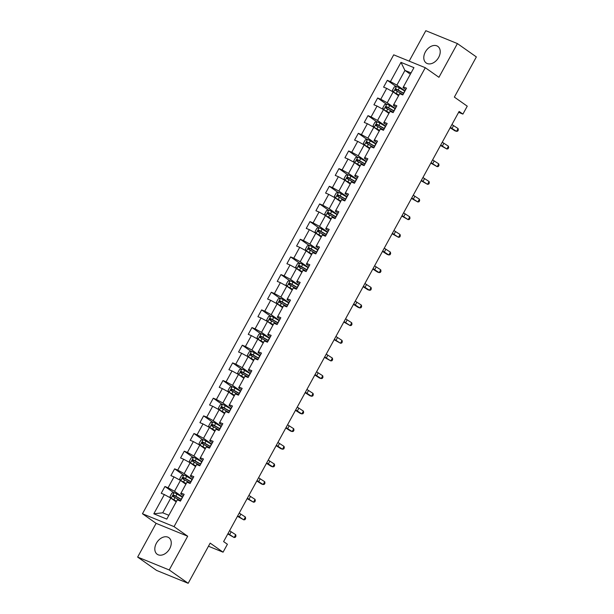<?xml version="1.0" encoding="UTF-8"?>
<svg xmlns="http://www.w3.org/2000/svg" width="614" height="614" viewBox="0 0 614 614"><rect width="100%" height="100%" fill="white"/><g stroke="black" fill="none" stroke-linecap="round" stroke-linejoin="round"><path stroke-width="0.92" d="M169.694 548.693A10.131 7.099 -54.9 0 0 168.865 537.687A10.131 7.099 -54.9 0 0 156.378 543.26A10.131 7.099 -54.9 0 0 157.207 554.265A10.131 7.099 -54.9 0 0 169.694 548.693M438.665 57.401A10.131 7.099 -54.9 0 0 437.843 46.403A10.131 7.099 -54.9 0 0 425.356 51.967A10.131 7.099 -54.9 0 0 426.177 62.973A10.131 7.099 -54.9 0 0 438.665 57.401M137.643 557.082L156.593 570.421L188.176 583.3L169.218 569.961L187.684 536.229L174.038 526.628L142.463 513.749L156.109 523.351L137.643 557.082L169.218 569.961M174.038 526.628L425.287 67.709L393.712 54.83L142.463 513.749M425.287 67.709L438.933 77.31L457.407 43.579L425.824 30.7L409.162 61.131M457.407 43.579L476.357 56.918L454.36 97.104L467.246 106.176L462.91 114.097L459.118 111.433L223.611 541.594L227.403 544.257L223.066 552.186L210.172 543.114L188.176 583.3M400.973 62.359L390.435 81.601L387.319 80.334L383.596 87.127L386.713 88.393L380.764 99.261L377.648 97.994L373.934 104.787L377.05 106.053L371.094 116.921L367.986 115.655L364.263 122.447L367.379 123.713L361.431 134.581L358.315 133.315L354.593 140.107L357.709 141.373L351.761 152.241L348.645 150.967L344.93 157.76L348.046 159.034L342.09 169.901L338.974 168.627L335.259 175.42L338.375 176.694L332.427 187.562L329.311 186.288L325.589 193.08L328.705 194.354L322.757 205.222L319.641 203.948L315.926 210.74L319.034 212.014L313.086 222.882L309.97 221.608L306.256 228.4L309.372 229.674L303.423 240.534L300.307 239.268L296.585 246.06L299.701 247.327L293.753 258.195L290.637 256.928L286.915 263.721L290.031 264.987L284.082 275.855L280.966 274.588L277.252 281.381L280.368 282.647L274.412 293.515L271.304 292.249L267.581 299.041L270.697 300.307L264.749 311.175L261.633 309.901L257.911 316.694L261.027 317.968L255.079 328.835L251.963 327.561L248.248 334.354L251.364 335.628L245.408 346.496L242.292 345.221L238.577 352.014L241.693 353.288L235.745 364.156L232.629 362.882L228.907 369.674L232.023 370.948L226.075 381.816L222.959 380.542L219.244 387.334L222.352 388.601L216.404 399.468L213.288 398.202L209.574 404.994L212.69 406.261L206.741 417.129L203.625 415.862L199.903 422.655L203.019 423.921L197.071 434.789L193.955 433.522L190.233 440.315L193.349 441.581L187.4 452.449L184.284 451.183L180.57 457.967L183.686 459.241L177.73 470.109L174.622 468.835L170.899 475.627L174.015 476.901L168.067 487.769L164.951 486.495L161.229 493.288L164.345 494.562L153.815 513.803L166.785 519.099L177.316 499.85L180.432 501.124L184.154 494.331L181.038 493.057L186.986 482.19L190.102 483.464L193.824 476.671L190.708 475.397L196.657 464.529L199.773 465.803L203.487 459.011L200.371 457.737L206.327 446.877L209.435 448.143L213.158 441.351L210.042 440.084L215.99 429.217L219.106 430.483L222.828 423.691L219.712 422.424L225.66 411.557L228.776 412.823L232.491 406.031L229.375 404.764L235.331 393.896L238.439 395.163L242.162 388.37L239.046 387.104L244.994 376.236L248.11 377.51L251.832 370.718L248.716 369.444L254.664 358.576L257.78 359.85L261.495 353.058L258.387 351.784L264.335 340.916L267.451 342.19L271.165 335.397L268.049 334.123L273.998 323.256L277.114 324.53L280.836 317.737L277.72 316.463L283.668 305.595L286.784 306.87L290.499 300.077L287.39 298.803L293.338 287.943L296.455 289.209L300.169 282.417L297.053 281.151L303.009 270.283L306.117 271.549L309.84 264.757L306.724 263.49L312.672 252.623L315.788 253.889L319.51 247.097L316.394 245.83L322.342 234.962L325.458 236.229L329.173 229.436L326.057 228.17L332.013 217.302L335.121 218.576L338.844 211.784L335.728 210.51L341.676 199.642L344.792 200.916L348.514 194.124L345.398 192.85L351.346 181.982L354.462 183.256L358.177 176.464L355.061 175.19L361.017 164.322L364.133 165.596L367.847 158.803L364.731 157.529L370.679 146.662L373.796 147.936L377.518 141.143L374.402 139.877L380.35 129.009L383.466 130.275L387.181 123.483L384.072 122.217L390.02 111.349L393.137 112.615L396.851 105.823L393.735 104.557L399.683 93.689L402.799 94.955L406.522 88.163L403.406 86.896L413.943 67.647L400.973 62.359L404.933 70.418L396.882 85.131L405.04 90.872M181.038 493.057L180.654 493.802L183.386 495.721M182.673 497.033L174.514 491.292L180.462 480.424L185.873 484.231M168.067 487.769L174.514 491.292M174.015 476.901L180.462 480.424M190.708 475.397L190.325 476.142L193.057 478.068M192.335 479.373L184.177 473.632L190.133 462.764L195.536 466.571M177.73 470.109L184.177 473.632M183.686 459.241L190.133 462.764M200.371 457.737L199.995 458.481L202.727 460.408M202.006 461.72L193.847 455.979L199.796 445.112L205.206 448.911M187.4 452.449L193.847 455.979M193.349 441.581L199.796 445.112M210.042 440.084L209.658 440.821L212.39 442.748M211.677 444.06L203.518 438.319L209.466 427.451L214.877 431.258M197.071 434.789L203.518 438.319M203.019 423.921L209.466 427.451M219.712 422.424L219.328 423.161L222.061 425.088M221.347 426.4L213.181 420.659L219.137 409.791L224.54 413.598M206.741 417.129L213.181 420.659M212.69 406.261L219.137 409.791M229.375 404.764L228.999 405.501L231.731 407.427M231.01 408.74L222.851 402.999L228.799 392.131L234.21 395.938M216.404 399.468L222.851 402.999M222.352 388.601L228.799 392.131M239.046 387.104L238.662 387.848L241.402 389.767M240.68 391.08L232.522 385.339L238.47 374.471L243.881 378.278M226.075 381.816L232.522 385.339M232.023 370.948L238.47 374.471M248.716 369.444L248.332 370.188L251.065 372.107M250.351 373.419L242.192 367.679L248.14 356.811L253.544 360.618M235.745 364.156L242.192 367.679M241.693 353.288L248.14 356.811M258.387 351.784L258.003 352.528L260.735 354.447M260.014 355.759L251.855 350.018L257.803 339.151L263.214 342.957M245.408 346.496L251.855 350.018M251.364 335.628L257.803 339.151M268.049 334.123L267.673 334.868L270.406 336.787M269.684 338.099L261.526 332.358L267.474 321.49L272.885 325.297M255.079 328.835L261.526 332.358M261.027 317.968L267.474 321.49M277.72 316.463L277.336 317.208L280.068 319.134M279.355 320.447L271.196 314.698L277.144 303.838L282.555 307.637M264.749 311.175L271.196 314.698M270.697 300.307L277.144 303.838M287.39 298.803L287.007 299.548L289.739 301.474M289.017 302.786L280.859 297.046L286.815 286.178L292.218 289.985M274.412 293.515L280.859 297.046M280.368 282.647L286.815 286.178M297.053 281.151L296.677 281.887L299.409 283.814M298.688 285.126L290.529 279.385L296.478 268.518L301.888 272.324M284.082 275.855L290.529 279.385M290.031 264.987L296.478 268.518M306.724 263.49L306.34 264.227L309.072 266.154M308.358 267.466L300.2 261.725L306.148 250.857L311.559 254.664M293.753 258.195L300.2 261.725M299.701 247.327L306.148 250.857M316.394 245.83L316.01 246.567L318.743 248.493M318.029 249.806L309.863 244.065L315.819 233.197L321.222 237.004M303.423 240.534L309.863 244.065M309.372 229.674L315.819 233.197M326.057 228.17L325.681 228.915L328.413 230.833M327.692 232.146L319.533 226.405L325.481 215.537L330.892 219.344M313.086 222.882L319.533 226.405M319.034 212.014L325.481 215.537M335.728 210.51L335.344 211.254L338.084 213.173M337.362 214.486L329.204 208.745L335.152 197.877L340.563 201.684M322.757 205.222L329.204 208.745M328.705 194.354L335.152 197.877M345.398 192.85L345.014 193.594L347.747 195.513M347.033 196.825L338.874 191.084L344.822 180.217L350.226 184.023M332.427 187.562L338.874 191.084M338.375 176.694L344.822 180.217M355.061 175.19L354.685 175.934L357.417 177.853M356.696 179.165L348.537 173.424L354.485 162.556L359.896 166.363M342.09 169.901L348.537 173.424M348.046 159.034L354.485 162.556M364.731 157.529L364.355 158.274L367.088 160.2M366.366 161.513L358.208 155.764L364.156 144.904L369.567 148.703M351.761 152.241L358.208 155.764M357.709 141.373L364.156 144.904M374.402 139.877L374.018 140.614L376.75 142.54M376.037 143.853L367.878 138.112L373.826 127.244L379.229 131.051M361.431 134.581L367.878 138.112M367.379 123.713L373.826 127.244M384.072 122.217L383.689 122.953L386.421 124.88M385.699 126.192L377.541 120.451L383.497 109.584L388.9 113.39M371.094 116.921L377.541 120.451M377.05 106.053L383.497 109.584M393.735 104.557L393.359 105.293L396.091 107.22M395.37 108.532L387.211 102.791L393.16 91.923L398.57 95.73M380.764 99.261L387.211 102.791M386.713 88.393L393.16 91.923M403.406 86.896L403.022 87.641L405.754 89.56M410.344 74.217L404.933 70.418L411.058 72.912M390.435 81.601L396.882 85.131M208.468 546.23L223.066 552.186M458.612 112.347L462.91 114.097M176.203 501.891L170.792 498.084L162.733 512.805L168.858 515.299M153.815 513.803L162.733 512.805M164.345 494.562L170.792 498.084M387.319 80.334L396.184 86.574M377.648 97.994L386.513 104.234M367.986 115.655L376.85 121.894M358.315 133.315L367.18 139.547M348.645 150.967L357.509 157.207M338.974 168.627L347.846 174.867M329.311 186.288L338.176 192.527M319.641 203.948L328.505 210.188M309.97 221.608L318.835 227.848M300.307 239.268L309.172 245.508M290.637 256.928L299.502 263.168M280.966 274.588L289.831 280.828M271.304 292.249L280.168 298.481M261.633 309.901L270.498 316.141M251.963 327.561L260.827 333.801M242.292 345.221L251.164 351.461M232.629 362.882L241.494 369.121M222.959 380.542L231.823 386.782M213.288 398.202L222.153 404.442M203.625 415.862L212.49 422.102M193.955 433.522L202.82 439.754M184.284 451.183L193.149 457.415M174.622 468.835L183.486 475.075M164.951 486.495L173.816 492.735M187.684 536.229L156.109 523.351M451.958 124.504A6.493 0.737 -151.3 0 0 453.546 125.609L458.082 128.533L456.54 131.365L457.714 131.127L458.328 129.991L458.082 128.533M450.407 127.336A6.493 0.737 -151.3 0 0 451.996 128.441L456.54 131.365L454.874 130.813L450.338 127.889A9.74 1.105 28.7 0 1 450.169 127.781M404.91 91.102A9.939 1.128 28.7 0 0 404.733 91.002L399.346 87.886A3.438 0.391 28.7 0 0 396.59 86.497L394.265 86.935L392.407 90.327L393.497 92.154A3.438 0.391 28.7 0 1 396.253 93.551L398.916 95.093M393.497 92.154L398.824 95.262M403.736 93.251A9.939 1.128 -151.3 0 0 403.559 93.151L398.171 90.035A3.438 0.391 -151.3 0 0 396.153 88.976L395.408 90.335A3.438 0.391 28.7 0 1 397.427 91.394L402.815 94.51A9.939 1.128 28.7 0 1 402.991 94.61M396.498 91.102C395.83 90.197 396.084 89.744 397.243 89.744L403.168 93.151A8.251 0.936 28.7 0 1 403.636 93.428M442.287 142.164A6.493 0.737 -151.3 0 0 443.876 143.269L448.42 146.193L446.869 149.018L448.043 148.78L448.665 147.652L448.42 146.193M440.745 144.996A6.493 0.737 -151.3 0 0 442.326 146.101L446.869 149.018L440.668 145.549A9.74 1.105 28.7 0 1 440.499 145.441M432.624 159.824A6.493 0.737 -151.3 0 0 434.205 160.929L438.749 163.854L437.199 166.678L438.373 166.44L438.995 165.312L438.749 163.854M431.074 162.656A6.493 0.737 -151.3 0 0 432.663 163.761L437.199 166.678L430.997 163.209A9.74 1.105 28.7 0 1 430.828 163.094M395.247 108.762A9.939 1.128 28.7 0 0 395.063 108.663L389.683 105.547A3.438 0.391 28.7 0 0 386.927 104.157L384.602 104.587L382.737 107.987L383.827 109.814A3.438 0.391 28.7 0 1 386.582 111.211L389.253 112.753M383.827 109.814L389.153 112.922M394.065 110.911A9.939 1.128 -151.3 0 0 393.889 110.812L388.501 107.696A3.438 0.391 -151.3 0 0 386.482 106.636L385.738 107.995A3.438 0.391 28.7 0 1 387.756 109.054L393.144 112.17A9.939 1.128 28.7 0 1 393.321 112.27M386.828 108.762C386.168 107.857 386.413 107.404 387.572 107.404L393.505 110.812A8.251 0.936 28.7 0 1 393.973 111.088M385.577 126.423A9.939 1.128 28.7 0 0 385.4 126.323L380.012 123.207A3.438 0.391 28.7 0 0 377.257 121.818L374.931 122.247L373.074 125.647L374.156 127.474A3.438 0.391 28.7 0 1 376.912 128.863L379.582 130.406M374.156 127.474L379.49 130.582M384.395 128.572A9.939 1.128 -151.3 0 0 384.218 128.472L378.838 125.356A3.438 0.391 -151.3 0 0 376.812 124.289L376.067 125.647A3.438 0.391 28.7 0 1 378.094 126.714L383.474 129.83A9.939 1.128 28.7 0 1 383.658 129.93M377.157 126.415C376.497 125.517 376.743 125.064 377.902 125.056L383.834 128.472A8.251 0.936 28.7 0 1 384.303 128.748M422.954 177.484A6.493 0.737 -151.3 0 0 424.543 178.59L429.079 181.506L427.528 184.338L428.702 184.1L429.324 182.972L429.079 181.506M421.404 180.309A6.493 0.737 -151.3 0 0 422.992 181.422L427.528 184.338L421.334 180.869A9.74 1.105 28.7 0 1 421.158 180.754M413.283 195.145A6.493 0.737 -151.3 0 0 414.872 196.25L419.416 199.166L417.865 201.998L419.04 201.76L419.661 200.632L419.416 199.166M411.741 197.969A6.493 0.737 -151.3 0 0 413.322 199.074L417.865 201.998L411.664 198.529A9.74 1.105 28.7 0 1 411.495 198.414M403.621 212.797A6.493 0.737 -151.3 0 0 405.202 213.91L409.745 216.826L408.195 219.658L409.369 219.421L409.991 218.285L409.745 216.826M402.07 215.629A6.493 0.737 -151.3 0 0 403.651 216.734L408.195 219.658L401.993 216.182A9.74 1.105 28.7 0 1 401.825 216.074M375.906 144.083A9.939 1.128 28.7 0 0 375.73 143.975L370.342 140.867A3.438 0.391 28.7 0 0 367.586 139.47L365.261 139.908L363.404 143.308L364.493 145.134A3.438 0.391 28.7 0 1 367.249 146.523L369.912 148.066M364.493 145.134L369.82 148.243M374.732 146.232A9.939 1.128 -151.3 0 0 374.555 146.132L369.167 143.016A3.438 0.391 -151.3 0 0 367.141 141.949L366.404 143.308A3.438 0.391 28.7 0 1 368.423 144.374L373.811 147.49A9.939 1.128 28.7 0 1 373.987 147.59M367.494 144.075C366.827 143.177 367.08 142.724 368.239 142.717L374.164 146.132A8.251 0.936 28.7 0 1 374.632 146.408M366.236 161.743A9.939 1.128 28.7 0 0 366.059 161.635L360.679 158.527A3.438 0.391 28.7 0 0 357.924 157.13L355.59 157.568L353.733 160.968L354.823 162.794A3.438 0.391 28.7 0 1 357.578 164.184L360.249 165.726M354.823 162.794L360.149 165.903M365.061 163.892A9.939 1.128 -151.3 0 0 364.885 163.792L359.497 160.676A3.438 0.391 -151.3 0 0 357.478 159.609L356.734 160.968A3.438 0.391 28.7 0 1 358.753 162.035L364.14 165.151A9.939 1.128 28.7 0 1 364.317 165.25M357.824 161.735C357.164 160.837 357.409 160.384 358.568 160.377L364.493 163.792A8.251 0.936 28.7 0 1 364.969 164.068M356.573 179.403A9.939 1.128 28.7 0 0 356.396 179.296L351.008 176.187A3.438 0.391 28.7 0 0 348.253 174.79L345.928 175.228L344.063 178.62L345.152 180.455A3.438 0.391 28.7 0 1 347.908 181.844L350.579 183.386M345.152 180.455L350.487 183.555M355.391 181.552A9.939 1.128 -151.3 0 0 355.214 181.445L349.827 178.336A3.438 0.391 -151.3 0 0 347.808 177.269L347.063 178.628A3.438 0.391 28.7 0 1 349.09 179.695L354.47 182.803A9.939 1.128 28.7 0 1 354.646 182.911M348.153 179.395C347.493 178.497 347.739 178.045 348.898 178.037L354.831 181.452A8.251 0.936 28.7 0 1 355.299 181.721M346.902 197.063A9.939 1.128 28.7 0 0 346.726 196.956L341.338 193.84A3.438 0.391 28.7 0 0 338.583 192.451L336.257 192.888L334.4 196.28L335.482 198.115A3.438 0.391 28.7 0 1 338.237 199.504L340.908 201.047M335.482 198.115L340.816 201.215M345.728 199.212A9.939 1.128 -151.3 0 0 345.544 199.105L340.164 195.996A3.438 0.391 -151.3 0 0 338.137 194.93L337.393 196.288A3.438 0.391 28.7 0 1 339.419 197.355L344.807 200.463A9.939 1.128 28.7 0 1 344.984 200.571M338.491 197.056C337.823 196.158 338.076 195.705 339.227 195.697L345.16 199.113A8.251 0.936 28.7 0 1 345.628 199.381M337.232 214.716A9.939 1.128 28.7 0 0 337.055 214.616L331.667 211.5A3.438 0.391 28.7 0 0 328.92 210.111L326.587 210.548L324.729 213.941L325.819 215.767A3.438 0.391 28.7 0 1 328.574 217.164L331.238 218.707M325.819 215.767L331.146 218.876M336.058 216.872A9.939 1.128 -151.3 0 0 335.881 216.765L330.493 213.657A3.438 0.391 -151.3 0 0 328.475 212.59L327.73 213.948A3.438 0.391 28.7 0 1 329.749 215.015L335.137 218.123A9.939 1.128 28.7 0 1 335.313 218.231M328.82 214.716C328.16 213.81 328.406 213.357 329.564 213.357L335.49 216.765A8.251 0.936 28.7 0 1 335.965 217.041M327.569 232.376A9.939 1.128 28.7 0 0 327.385 232.276L322.005 229.16A3.438 0.391 28.7 0 0 319.249 227.771L316.924 228.208L315.059 231.601L316.149 233.427A3.438 0.391 28.7 0 1 318.904 234.824L321.575 236.367M316.149 233.427L321.483 236.536M326.387 234.533A9.939 1.128 -151.3 0 0 326.211 234.425L320.823 231.309A3.438 0.391 -151.3 0 0 318.804 230.25L318.06 231.608A3.438 0.391 28.7 0 1 320.078 232.668L325.466 235.784A9.939 1.128 28.7 0 1 325.643 235.891M319.15 232.376C318.489 231.47 318.735 231.017 319.894 231.017L325.827 234.425A8.251 0.936 28.7 0 1 326.295 234.702M317.898 250.036A9.939 1.128 28.7 0 0 317.722 249.936L312.334 246.82A3.438 0.391 28.7 0 0 309.579 245.431L307.253 245.869L305.396 249.261L306.478 251.088A3.438 0.391 28.7 0 1 309.233 252.484L311.904 254.027M306.478 251.088L311.812 254.196M316.724 252.185A9.939 1.128 -151.3 0 0 316.54 252.085L311.16 248.969A3.438 0.391 -151.3 0 0 309.134 247.91L308.389 249.269A3.438 0.391 28.7 0 1 310.415 250.328L315.796 253.444A9.939 1.128 28.7 0 1 315.98 253.544M309.479 250.036C308.819 249.131 309.065 248.678 310.224 248.678L316.156 252.085A8.251 0.936 28.7 0 1 316.624 252.362M308.228 267.696A9.939 1.128 28.7 0 0 308.051 267.597L302.664 264.481A3.438 0.391 28.7 0 0 299.908 263.091L297.583 263.521L295.725 266.921L296.815 268.748A3.438 0.391 28.7 0 1 299.571 270.137L302.234 271.687M296.815 268.748L302.142 271.856M307.054 269.845A9.939 1.128 -151.3 0 0 306.877 269.746L301.489 266.629A3.438 0.391 -151.3 0 0 299.471 265.563L298.726 266.921A3.438 0.391 28.7 0 1 300.745 267.988L306.133 271.104A9.939 1.128 28.7 0 1 306.309 271.204M299.816 267.696C299.148 266.791 299.402 266.338 300.561 266.338L306.486 269.746A8.251 0.936 28.7 0 1 306.954 270.022M298.565 285.356A9.939 1.128 28.7 0 0 298.381 285.257L293.001 282.141A3.438 0.391 28.7 0 0 290.245 280.752L287.92 281.181L286.055 284.581L287.145 286.408A3.438 0.391 28.7 0 1 289.9 287.797L292.571 289.34M287.145 286.408L292.471 289.516M297.383 287.505A9.939 1.128 -151.3 0 0 297.207 287.406L291.819 284.29A3.438 0.391 -151.3 0 0 289.8 283.223L289.056 284.581A3.438 0.391 28.7 0 1 291.074 285.648L296.462 288.764A9.939 1.128 28.7 0 1 296.639 288.864M290.146 285.349C289.486 284.451 289.731 283.998 290.89 283.99L296.823 287.406A8.251 0.936 28.7 0 1 297.291 287.682M288.895 303.017A9.939 1.128 28.7 0 0 288.718 302.909L283.33 299.801A3.438 0.391 28.7 0 0 280.575 298.404L278.249 298.841L276.392 302.241L277.474 304.068A3.438 0.391 28.7 0 1 280.23 305.457L282.901 307M277.474 304.068L282.808 307.177M287.713 305.166A9.939 1.128 -151.3 0 0 287.536 305.066L282.156 301.95A3.438 0.391 -151.3 0 0 280.13 300.883L279.385 302.241A3.438 0.391 28.7 0 1 281.412 303.308L286.792 306.424A9.939 1.128 28.7 0 1 286.976 306.524M280.475 303.009C279.815 302.111 280.061 301.658 281.22 301.651L287.152 305.066A8.251 0.936 28.7 0 1 287.621 305.342M279.224 320.677A9.939 1.128 28.7 0 0 279.048 320.569L273.66 317.461A3.438 0.391 28.7 0 0 270.904 316.064L268.579 316.502L266.722 319.902L267.811 321.728A3.438 0.391 28.7 0 1 270.567 323.118L273.23 324.66M267.811 321.728L273.138 324.837M278.05 322.826A9.939 1.128 -151.3 0 0 277.873 322.726L272.486 319.61A3.438 0.391 -151.3 0 0 270.459 318.543L269.723 319.902A3.438 0.391 28.7 0 1 271.741 320.968L277.129 324.085A9.939 1.128 28.7 0 1 277.305 324.184M270.812 320.669C270.145 319.771 270.398 319.318 271.557 319.311L277.482 322.726A8.251 0.936 28.7 0 1 277.95 323.002M269.554 338.337A9.939 1.128 28.7 0 0 269.377 338.23L263.997 335.121A3.438 0.391 28.7 0 0 261.242 333.724L258.908 334.162L257.051 337.554L258.141 339.388A3.438 0.391 28.7 0 1 260.896 340.778L263.567 342.32M258.141 339.388L263.467 342.489M268.379 340.486A9.939 1.128 -151.3 0 0 268.203 340.379L262.815 337.27A3.438 0.391 -151.3 0 0 260.796 336.203L260.052 337.562A3.438 0.391 28.7 0 1 262.071 338.629L267.458 341.737A9.939 1.128 28.7 0 1 267.635 341.844M261.142 338.329C260.482 337.431 260.727 336.979 261.886 336.971L267.811 340.386A8.251 0.936 28.7 0 1 268.287 340.655M259.891 355.997A9.939 1.128 28.7 0 0 259.714 355.89L254.326 352.774A3.438 0.391 28.7 0 0 251.571 351.385L249.246 351.822L247.381 355.214L248.47 357.049A3.438 0.391 28.7 0 1 251.226 358.438L253.897 359.981M248.47 357.049L253.805 360.149M258.709 358.146A9.939 1.128 -151.3 0 0 258.532 358.039L253.145 354.93A3.438 0.391 -151.3 0 0 251.126 353.864L250.382 355.222A3.438 0.391 28.7 0 1 252.408 356.289L257.788 359.397A9.939 1.128 28.7 0 1 257.964 359.505M251.471 355.99C250.811 355.092 251.057 354.639 252.216 354.631L258.149 358.046A8.251 0.936 28.7 0 1 258.617 358.315M250.22 373.65A9.939 1.128 28.7 0 0 250.044 373.55L244.656 370.434A3.438 0.391 28.7 0 0 241.901 369.045L239.575 369.482L237.718 372.875L238.8 374.701A3.438 0.391 28.7 0 1 241.555 376.098L244.226 377.641M238.8 374.701L244.134 377.81M249.046 375.806A9.939 1.128 -151.3 0 0 248.862 375.699L243.482 372.591A3.438 0.391 -151.3 0 0 241.456 371.524L240.711 372.882A3.438 0.391 28.7 0 1 242.737 373.949L248.125 377.057A9.939 1.128 28.7 0 1 248.302 377.165M241.809 373.65C241.141 372.744 241.394 372.291 242.553 372.291L248.478 375.699A8.251 0.936 28.7 0 1 248.946 375.975M240.55 391.31A9.939 1.128 28.7 0 0 240.373 391.21L234.985 388.094A3.438 0.391 28.7 0 0 232.238 386.705L229.905 387.142L228.047 390.535L229.137 392.361A3.438 0.391 28.7 0 1 231.892 393.758L234.563 395.301M229.137 392.361L234.464 395.47M239.376 393.467A9.939 1.128 -151.3 0 0 239.199 393.359L233.811 390.243A3.438 0.391 -151.3 0 0 231.793 389.184L231.048 390.542A3.438 0.391 28.7 0 1 233.067 391.602L238.455 394.718A9.939 1.128 28.7 0 1 238.631 394.825M232.138 391.31C231.478 390.404 231.724 389.951 232.883 389.951L238.808 393.359A8.251 0.936 28.7 0 1 239.283 393.635M230.887 408.97A9.939 1.128 28.7 0 0 230.703 408.87L225.323 405.754A3.438 0.391 28.7 0 0 222.567 404.365L220.242 404.795L218.377 408.195L219.467 410.022A3.438 0.391 28.7 0 1 222.222 411.418L224.893 412.961M219.467 410.022L224.801 413.13M229.705 411.119A9.939 1.128 -151.3 0 0 229.529 411.019L224.141 407.903A3.438 0.391 -151.3 0 0 222.122 406.844L221.378 408.203A3.438 0.391 28.7 0 1 223.396 409.262L228.784 412.378A9.939 1.128 28.7 0 1 228.961 412.478M222.468 408.97C221.807 408.064 222.053 407.612 223.212 407.612L229.145 411.019A8.251 0.936 28.7 0 1 229.613 411.296M221.217 426.63A9.939 1.128 28.7 0 0 221.04 426.53L215.652 423.414A3.438 0.391 28.7 0 0 212.897 422.025L210.571 422.455L208.714 425.855L209.796 427.682A3.438 0.391 28.7 0 1 212.551 429.071L215.222 430.614M209.796 427.682L215.13 430.79M220.042 428.779A9.939 1.128 -151.3 0 0 219.858 428.679L214.478 425.563A3.438 0.391 -151.3 0 0 212.452 424.497L211.707 425.855A3.438 0.391 28.7 0 1 213.733 426.922L219.114 430.038A9.939 1.128 28.7 0 1 219.298 430.138M212.805 426.623C212.137 425.725 212.383 425.272 213.542 425.264L219.474 428.679A8.251 0.936 28.7 0 1 219.942 428.956M211.546 444.29A9.939 1.128 28.7 0 0 211.369 444.183L205.982 441.075A3.438 0.391 28.7 0 0 203.226 439.685L200.901 440.115L199.043 443.515L200.133 445.342A3.438 0.391 28.7 0 1 202.889 446.731L205.552 448.274M200.133 445.342L205.46 448.45M210.372 446.439A9.939 1.128 -151.3 0 0 210.195 446.34L204.807 443.224A3.438 0.391 -151.3 0 0 202.789 442.157L202.044 443.515A3.438 0.391 28.7 0 1 204.063 444.582L209.451 447.698A9.939 1.128 28.7 0 1 209.627 447.798M203.134 444.283C202.466 443.385 202.72 442.932 203.879 442.924L209.804 446.34A8.251 0.936 28.7 0 1 210.28 446.616M201.883 461.951A9.939 1.128 28.7 0 0 201.699 461.843L196.319 458.735A3.438 0.391 28.7 0 0 193.563 457.338L191.238 457.775L189.373 461.175L190.463 463.002A3.438 0.391 28.7 0 1 193.218 464.391L195.889 465.934M190.463 463.002L195.789 466.11M200.701 464.1A9.939 1.128 -151.3 0 0 200.525 464L195.137 460.884A3.438 0.391 -151.3 0 0 193.118 459.817L192.374 461.175A3.438 0.391 28.7 0 1 194.392 462.242L199.78 465.358A9.939 1.128 28.7 0 1 199.957 465.458M193.464 461.943C192.804 461.045 193.049 460.592 194.208 460.584L200.141 464A8.251 0.936 28.7 0 1 200.609 464.276M393.95 230.457A6.493 0.737 -151.3 0 0 395.539 231.57L400.075 234.487L398.524 237.319L399.699 237.081L400.32 235.945L400.075 234.487M392.4 233.289A6.493 0.737 -151.3 0 0 393.988 234.394L398.524 237.319L392.331 233.842A9.74 1.105 28.7 0 1 392.154 233.734M384.28 248.117A6.493 0.737 -151.3 0 0 385.868 249.223L390.404 252.147L388.862 254.979L390.036 254.741L390.65 253.605L390.404 252.147M382.729 250.949A6.493 0.737 -151.3 0 0 384.318 252.055L388.862 254.979L387.196 254.426L382.66 251.502A9.74 1.105 28.7 0 1 382.491 251.395M374.617 265.778A6.493 0.737 -151.3 0 0 376.198 266.883L380.741 269.807L379.191 272.639L380.365 272.401L380.987 271.265L380.741 269.807M373.066 268.61A6.493 0.737 -151.3 0 0 374.647 269.715L379.191 272.639L377.533 272.086L372.99 269.162A9.74 1.105 28.7 0 1 372.821 269.055M364.946 283.438A6.493 0.737 -151.3 0 0 366.535 284.543L371.071 287.467L369.521 290.292L370.695 290.054L371.316 288.925L371.071 287.467M363.396 286.27A6.493 0.737 -151.3 0 0 364.985 287.375L369.521 290.292L367.863 289.747L363.319 286.822A9.74 1.105 28.7 0 1 363.15 286.715M355.276 301.098A6.493 0.737 -151.3 0 0 356.864 302.203L361.4 305.127L359.858 307.952L361.032 307.714L361.646 306.586L361.4 305.127M353.725 303.93A6.493 0.737 -151.3 0 0 355.314 305.035L359.858 307.952L358.192 307.399L353.656 304.483A9.74 1.105 28.7 0 1 353.487 304.375M345.613 318.758A6.493 0.737 -151.3 0 0 347.194 319.863L351.738 322.787L350.187 325.612L351.361 325.374L351.983 324.246L351.738 322.787M344.063 321.582A6.493 0.737 -151.3 0 0 345.644 322.695L350.187 325.612L343.986 322.143A9.74 1.105 28.7 0 1 343.817 322.028M335.942 336.418A6.493 0.737 -151.3 0 0 337.523 337.523L342.067 340.44L340.517 343.272L341.691 343.034L342.313 341.906L342.067 340.44M334.392 339.243A6.493 0.737 -151.3 0 0 335.981 340.356L340.517 343.272L334.315 339.803A9.74 1.105 28.7 0 1 334.146 339.688M326.272 354.071A6.493 0.737 -151.3 0 0 327.861 355.184L332.397 358.1L330.846 360.932L332.021 360.694L332.642 359.566L332.397 358.1M324.722 356.903A6.493 0.737 -151.3 0 0 326.31 358.008L330.846 360.932L324.652 357.463A9.74 1.105 28.7 0 1 324.484 357.348M316.601 371.731A6.493 0.737 -151.3 0 0 318.19 372.844L322.734 375.76L321.183 378.592L322.358 378.354L322.979 377.219L322.734 375.76M315.059 374.563A6.493 0.737 -151.3 0 0 316.64 375.668L321.183 378.592L319.526 378.04L314.982 375.116A9.74 1.105 28.7 0 1 314.813 375.008M306.939 389.391A6.493 0.737 -151.3 0 0 308.52 390.496L313.063 393.421L311.513 396.253L312.687 396.015L313.309 394.879L313.063 393.421M305.388 392.223A6.493 0.737 -151.3 0 0 306.969 393.328L311.513 396.253L309.855 395.7L305.311 392.776A9.74 1.105 28.7 0 1 305.143 392.668M297.268 407.051A6.493 0.737 -151.3 0 0 298.857 408.156L303.393 411.081L301.842 413.913L303.017 413.675L303.638 412.539L303.393 411.081M295.718 409.883A6.493 0.737 -151.3 0 0 297.306 410.989L301.842 413.913L300.185 413.36L295.649 410.436A9.74 1.105 28.7 0 1 295.472 410.329M287.598 424.711A6.493 0.737 -151.3 0 0 289.186 425.817L293.73 428.741L292.18 431.573L293.354 431.335L293.968 430.199L293.73 428.741M286.047 427.544A6.493 0.737 -151.3 0 0 287.636 428.649L292.18 431.573L290.514 431.02L285.978 428.096A9.74 1.105 28.7 0 1 285.809 427.989M277.935 442.372A6.493 0.737 -151.3 0 0 279.516 443.477L284.059 446.401L282.509 449.225L283.683 448.987L284.305 447.859L284.059 446.401M276.384 445.204A6.493 0.737 -151.3 0 0 277.965 446.309L282.509 449.225L280.851 448.68L276.308 445.756A9.74 1.105 28.7 0 1 276.139 445.649M268.264 460.032A6.493 0.737 -151.3 0 0 269.853 461.137L274.389 464.061L272.839 466.886L274.013 466.648L274.635 465.519L274.389 464.061M266.714 462.864A6.493 0.737 -151.3 0 0 268.303 463.969L272.839 466.886L271.181 466.333L266.645 463.416A9.74 1.105 28.7 0 1 266.468 463.301M258.594 477.692A6.493 0.737 -151.3 0 0 260.183 478.797L264.718 481.714L263.176 484.546L264.35 484.308L264.964 483.18L264.718 481.714M257.043 480.516A6.493 0.737 -151.3 0 0 258.632 481.629L263.176 484.546L261.51 483.993L256.974 481.077A9.74 1.105 28.7 0 1 256.805 480.962M248.931 495.352A6.493 0.737 -151.3 0 0 250.512 496.457L255.056 499.374L253.505 502.206L254.68 501.968L255.301 500.84L255.056 499.374M247.381 498.177A6.493 0.737 -151.3 0 0 248.962 499.289L253.505 502.206L247.304 498.737A9.74 1.105 28.7 0 1 247.135 498.622M239.26 513.005A6.493 0.737 -151.3 0 0 240.841 514.118L245.385 517.034L243.835 519.866L245.009 519.628L245.631 518.492L245.385 517.034M237.71 515.837A6.493 0.737 -151.3 0 0 239.299 516.942L243.835 519.866L237.633 516.389A9.74 1.105 28.7 0 1 237.464 516.282M229.59 530.665A6.493 0.737 -151.3 0 0 231.179 531.778L235.715 534.694L234.164 537.526L235.346 537.288L235.96 536.152L235.715 534.694M228.04 533.497A6.493 0.737 -151.3 0 0 229.628 534.602L234.164 537.526L227.971 534.05A9.74 1.105 28.7 0 1 227.802 533.942M192.213 479.611A9.939 1.128 28.7 0 0 192.036 479.503L186.648 476.395A3.438 0.391 28.7 0 0 183.893 474.998L181.567 475.436L179.71 478.836L180.792 480.662A3.438 0.391 28.7 0 1 183.548 482.051L186.219 483.594M180.792 480.662L186.126 483.763M191.031 481.76A9.939 1.128 -151.3 0 0 190.854 481.652L185.474 478.544A3.438 0.391 -151.3 0 0 183.448 477.477L182.703 478.836A3.438 0.391 28.7 0 1 184.73 479.902L190.11 483.011A9.939 1.128 28.7 0 1 190.294 483.118M183.793 479.603C183.133 478.705 183.379 478.252 184.538 478.245L190.47 481.66A8.251 0.936 28.7 0 1 190.939 481.936M182.542 497.271A9.939 1.128 28.7 0 0 182.366 497.163L176.978 494.055A3.438 0.391 28.7 0 0 174.222 492.658L171.897 493.096L170.04 496.488L171.129 498.322A3.438 0.391 28.7 0 1 173.885 499.712L176.548 501.254M171.129 498.322L176.456 501.423M181.368 499.42A9.939 1.128 -151.3 0 0 181.191 499.312L175.804 496.204A3.438 0.391 -151.3 0 0 173.777 495.137L173.041 496.496A3.438 0.391 28.7 0 1 175.059 497.563L180.447 500.671A9.939 1.128 28.7 0 1 180.623 500.778M174.13 497.263C173.463 496.365 173.716 495.912 174.875 495.905L180.8 499.32A8.251 0.936 28.7 0 1 181.268 499.589M453.546 125.609L451.996 128.441M396.537 86.505L393.467 92.108M404.733 91.002L403.559 93.151M397.427 91.394L396.253 93.551M399.346 87.886L398.171 90.035M397.243 89.744L396.153 88.976M443.876 143.269L442.326 146.101M434.205 160.929L432.663 163.761M386.866 104.165L383.796 109.768M395.063 108.663L393.889 110.812M387.756 109.054L386.582 111.211M389.683 105.547L388.501 107.696M387.572 107.404L386.482 106.636M377.196 121.825L374.133 127.428M385.4 126.323L384.218 128.472M378.094 126.714L376.912 128.863M380.012 123.207L378.838 125.356M377.902 125.056L376.812 124.289M424.543 178.59L422.992 181.422M414.872 196.25L413.322 199.074M405.202 213.91L403.651 216.734M367.533 139.485L364.463 145.088M375.73 143.975L374.555 146.132M368.423 144.374L367.249 146.523M370.342 140.867L369.167 143.016M368.239 142.717L367.141 141.949M357.862 157.146L354.792 162.748M366.059 161.635L364.885 163.792M358.753 162.035L357.578 164.184M360.679 158.527L359.497 160.676M358.568 160.377L357.478 159.609M348.192 174.806L345.129 180.409M356.396 179.296L355.214 181.445M349.09 179.695L347.908 181.844M351.008 176.187L349.827 178.336M348.898 178.037L347.808 177.269M338.529 192.466L335.459 198.069M346.726 196.956L345.544 199.105M339.419 197.355L338.237 199.504M341.338 193.84L340.164 195.996M339.227 195.697L338.137 194.93M328.858 210.118L325.788 215.721M337.055 214.616L335.881 216.765M329.749 215.015L328.574 217.164M331.667 211.5L330.493 213.657M329.564 213.357L328.475 212.59M319.188 227.779L316.118 233.381M327.385 232.276L326.211 234.425M320.078 232.668L318.904 234.824M322.005 229.16L320.823 231.309M319.894 231.017L318.804 230.25M309.517 245.439L306.455 251.042M317.722 249.936L316.54 252.085M310.415 250.328L309.233 252.484M312.334 246.82L311.16 248.969M310.224 248.678L309.134 247.91M299.855 263.099L296.785 268.702M308.051 267.597L306.877 269.746M300.745 267.988L299.571 270.137M302.664 264.481L301.489 266.629M300.561 266.338L299.471 265.563M290.184 280.759L287.114 286.362M298.381 285.257L297.207 287.406M291.074 285.648L289.9 287.797M293.001 282.141L291.819 284.29M290.89 283.99L289.8 283.223M280.514 298.419L277.451 304.022M288.718 302.909L287.536 305.066M281.412 303.308L280.23 305.457M283.33 299.801L282.156 301.95M281.22 301.651L280.13 300.883M270.851 316.08L267.781 321.682M279.048 320.569L277.873 322.726M271.741 320.968L270.567 323.118M273.66 317.461L272.486 319.61M271.557 319.311L270.459 318.543M261.18 333.74L258.11 339.342M269.377 338.23L268.203 340.379M262.071 338.629L260.896 340.778M263.997 335.121L262.815 337.27M261.886 336.971L260.796 336.203M251.51 351.392L248.447 357.003M259.714 355.89L258.532 358.039M252.408 356.289L251.226 358.438M254.326 352.774L253.145 354.93M252.216 354.631L251.126 353.864M241.847 369.052L238.777 374.655M250.044 373.55L248.862 375.699M242.737 373.949L241.555 376.098M244.656 370.434L243.482 372.591M242.553 372.291L241.456 371.524M232.176 386.713L229.106 392.315M240.373 391.21L239.199 393.359M233.067 391.602L231.892 393.758M234.985 388.094L233.811 390.243M232.883 389.951L231.793 389.184M222.506 404.373L219.444 409.975M230.703 408.87L229.529 411.019M223.396 409.262L222.222 411.418M225.323 405.754L224.141 407.903M223.212 407.612L222.122 406.844M212.843 422.033L209.773 427.636M221.04 426.53L219.858 428.679M213.733 426.922L212.551 429.071M215.652 423.414L214.478 425.563M213.542 425.264L212.452 424.497M203.173 439.693L200.103 445.296M211.369 444.183L210.195 446.34M204.063 444.582L202.889 446.731M205.982 441.075L204.807 443.224M203.879 442.924L202.789 442.157M193.502 457.353L190.432 462.956M201.699 461.843L200.525 464M194.392 462.242L193.218 464.391M196.319 458.735L195.137 460.884M194.208 460.584L193.118 459.817M395.539 231.57L393.988 234.394M385.868 249.223L384.318 252.055M376.198 266.883L374.647 269.715M366.535 284.543L364.985 287.375M356.864 302.203L355.314 305.035M347.194 319.863L345.644 322.695M337.523 337.523L335.981 340.356M327.861 355.184L326.31 358.008M318.19 372.844L316.64 375.668M308.52 390.496L306.969 393.328M298.857 408.156L297.306 410.989M289.186 425.817L287.636 428.649M279.516 443.477L277.965 446.309M269.853 461.137L268.303 463.969M260.183 478.797L258.632 481.629M250.512 496.457L248.962 499.289M240.841 514.118L239.299 516.942M231.179 531.778L229.628 534.602M183.832 475.013L180.769 480.616M192.036 479.503L190.854 481.652M184.73 479.902L183.548 482.051M186.648 476.395L185.474 478.544M184.538 478.245L183.448 477.477M174.169 492.674L171.099 498.276M182.366 497.163L181.191 499.312M175.059 497.563L173.885 499.712M176.978 494.055L175.804 496.204M174.875 495.905L173.777 495.137"/></g></svg>
